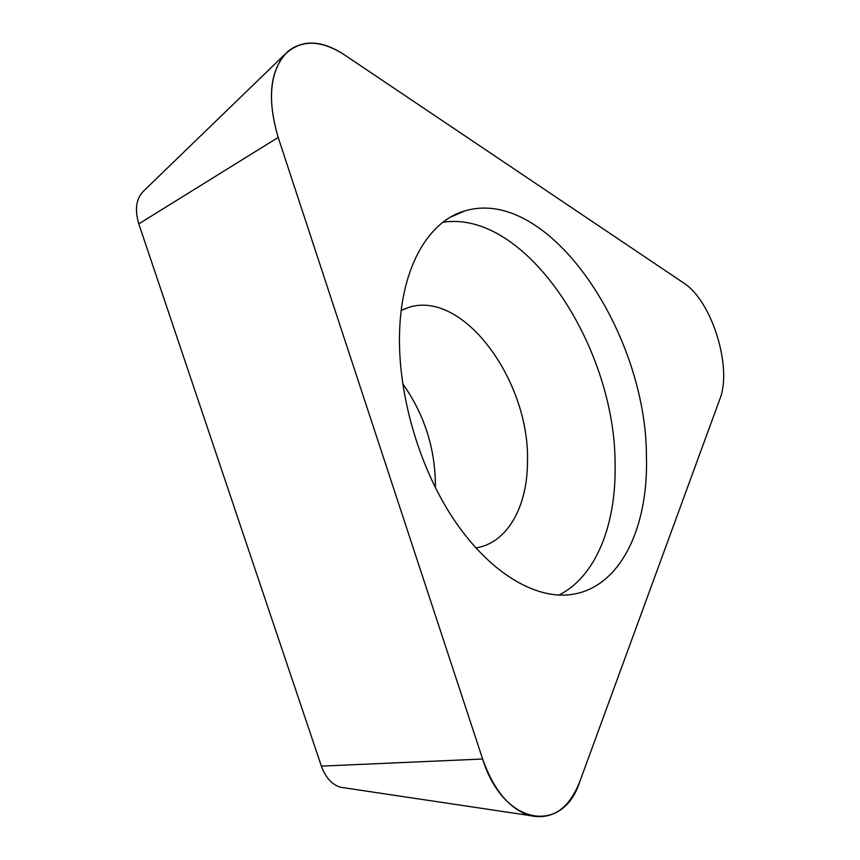 <?xml version="1.0" encoding="UTF-8"?>
<svg xmlns="http://www.w3.org/2000/svg" width="860" height="860" viewBox="0 0 860 860"><rect width="100%" height="100%" fill="white"/><g stroke="black" fill="none" stroke-linecap="round" stroke-linejoin="round"><path stroke-width="1.29" d="M683.635 282.962C711.822 300.613 732.591 367.564 719.874 399.04L579.898 781.353C568.901 809.174 551.937 820.537 529.029 815.42C508.969 808.411 493.5 789.609 482.621 759.014L278.188 137.428C266.589 97.524 269.975 68.714 288.369 50.977C303.967 39.366 322.5 40.549 343.978 54.524L683.635 282.962C711.822 300.613 732.591 367.564 719.874 399.04L579.898 781.353C563.139 835.017 503.347 826.127 482.621 759.014L278.188 137.428C267.675 101.888 269.546 74.594 283.789 55.545C299.645 39.463 319.705 39.119 343.978 54.524L683.635 282.962M399.62 330.928C397.374 392.106 418.336 465.636 452.822 517.978C487.405 570.32 531.921 597.969 567.815 594.884C618.738 590.809 648.623 529.61 646.43 456.617C646.645 333.304 549.131 186.125 465.238 210.818C429.14 220.622 401.727 266.019 399.62 330.928M284.563 54.653L143.91 190.748C136.159 198.251 134.461 209.292 138.804 223.879L321.382 766.12C325.478 777.397 331.767 784.428 340.248 787.212L344.914 787.911M402.652 383.592C424.743 414.918 435.654 449.619 435.396 487.674L435.396 487.727M475.795 547.917C507.357 543.219 527.567 506.562 527.481 461.627C529.964 382.56 464.927 291.099 410.005 306.988L401.244 310.234M442.878 222.278C526.428 209.388 615.857 348.128 615.093 465.034C616.212 524.675 595.948 576.791 558.85 595.055M278.188 137.428L138.804 223.879M321.382 766.12L482.621 759.014M340.248 787.212L529.029 815.42M410.005 306.988L401.222 310.374M465.238 210.818L450.78 216.989"/></g></svg>
